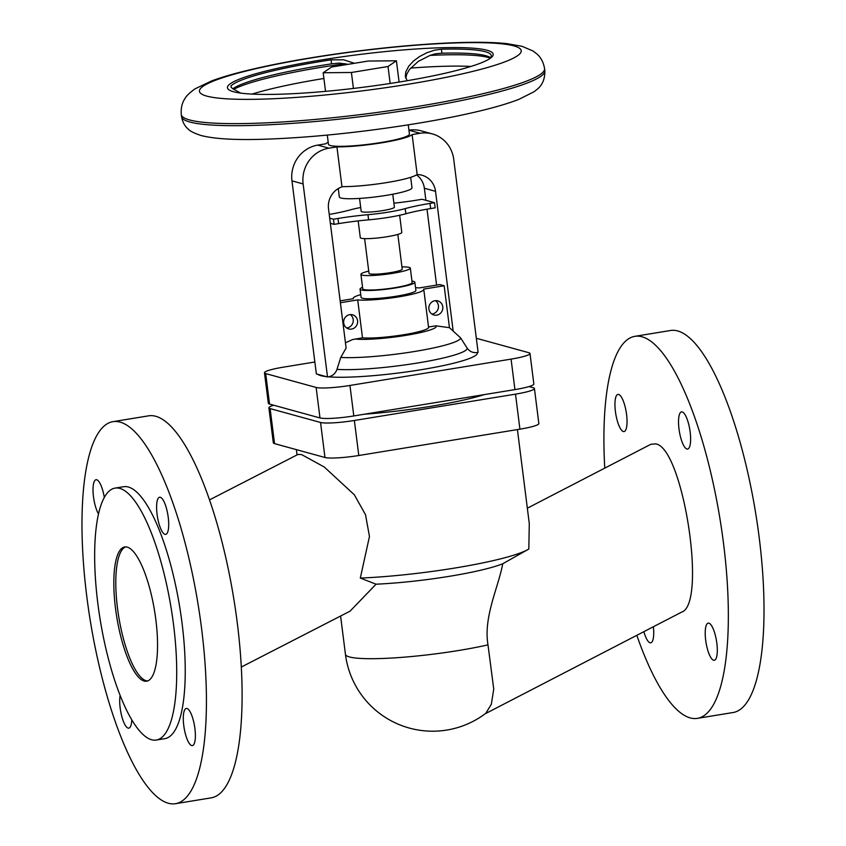 <?xml version="1.0" encoding="UTF-8"?>
<svg xmlns="http://www.w3.org/2000/svg" width="846" height="846" viewBox="0 0 846 846"><rect width="100%" height="100%" fill="white"/><g stroke="black" fill="none" stroke-linecap="round" stroke-linejoin="round"><path stroke-width="1.27" d="M487.994 644.864A87.889 10.818 -7.2 0 1 458.68 650.489A87.889 10.818 -7.2 0 1 349.409 656.93A87.889 10.818 -7.2 0 1 345.443 654.339A87.889 87.889 0 0 0 485.763 713.337L491.336 704.295L493.747 689.067L487.994 644.864C483.256 617.199 498.347 587.515 502.757 563.753A87.889 10.818 172.8 0 1 376.047 584.195L360.311 578.061L369.459 536.501L365.514 514.706L354.347 494.804L324.251 466.992L301.599 454.588L297.993 454.429L209.544 499.87M241.29 667.05L350.075 611.161L376.047 584.195M201.57 628.451A193.554 54.514 80.7 0 1 175.439 803.7A193.554 54.514 80.7 0 1 86.842 596.906A193.554 54.514 80.7 0 1 112.973 421.657A193.554 54.514 80.7 0 1 201.57 628.451M175.439 803.7L211.109 797.873A193.554 54.514 -99.3 0 0 237.24 622.624A193.554 54.514 -99.3 0 0 148.642 415.83L112.973 421.657M168.238 517.34A18.834 5.309 -99.3 0 0 159.619 497.215A18.834 5.309 -99.3 0 0 157.07 514.273A18.834 5.309 -99.3 0 0 165.689 534.386A18.834 5.309 -99.3 0 0 168.238 517.34M194.918 728.575A18.834 5.309 -99.3 0 0 186.3 708.451A18.834 5.309 -99.3 0 0 183.762 725.508A18.834 5.309 -99.3 0 0 192.38 745.622A18.834 5.309 -99.3 0 0 194.918 728.575M104.312 497.48A18.834 5.309 -99.3 0 0 96.032 479.735A18.834 5.309 -99.3 0 0 93.494 496.782A18.834 5.309 -99.3 0 0 98.517 513.966M120.132 695.497A18.834 5.309 -99.3 0 0 120.174 708.017A18.834 5.309 -99.3 0 0 128.793 728.142A18.834 5.309 -99.3 0 0 131.775 719.872M147.638 680.935A68.008 19.151 80.7 0 1 146.125 680.702A68.008 19.151 80.7 0 1 118.355 614.281A68.008 19.151 80.7 0 1 125.716 546.886M144.148 681.03A68.008 19.151 80.7 0 1 116.114 612.842A68.008 19.151 80.7 0 1 124.711 546.96A68.008 19.151 80.7 0 1 127.228 547.119A68.008 19.151 80.7 0 1 155.252 615.306A68.008 19.151 80.7 0 1 146.665 681.189A68.008 19.151 80.7 0 1 144.148 681.03M151.561 739.742A127.64 35.955 -99.3 0 0 156.277 740.038A127.64 35.955 -99.3 0 0 172.415 616.374A127.64 35.955 -99.3 0 0 119.815 488.396A127.64 35.955 -99.3 0 0 115.088 488.1A127.64 35.955 -99.3 0 0 98.961 611.764A127.64 35.955 -99.3 0 0 151.561 739.742M115.088 488.1L123.611 486.714A127.64 35.955 80.7 0 1 128.328 487.01A127.64 35.955 80.7 0 1 180.938 614.989A127.64 35.955 80.7 0 1 164.801 738.653L156.277 740.038M485.149 713.791L681.707 612.092C707.288 603.653 682.986 447.132 655.576 443.854L650.775 444.319L527.344 508.192M502.757 563.753L528.179 549.392A110.9 13.642 172.8 0 0 528.824 549.001L529.279 523.547L517.414 429.567M604.763 468.124A193.554 54.514 80.7 0 1 634.891 336.327A193.554 54.514 80.7 0 1 723.489 543.121A193.554 54.514 80.7 0 1 697.358 718.37A193.554 54.514 80.7 0 1 636.805 635.314M697.358 718.37L733.027 712.533A193.554 54.514 -99.3 0 0 759.158 537.284A193.554 54.514 -99.3 0 0 670.561 330.49L634.891 336.327M690.156 431.999A18.834 5.309 -99.3 0 0 681.538 411.886A18.834 5.309 -99.3 0 0 678.989 428.933A18.834 5.309 -99.3 0 0 687.618 449.057A18.834 5.309 -99.3 0 0 690.156 431.999M716.837 643.235A18.834 5.309 -99.3 0 0 708.218 623.121A18.834 5.309 -99.3 0 0 705.68 640.168A18.834 5.309 -99.3 0 0 714.299 660.292A18.834 5.309 -99.3 0 0 716.837 643.235M626.579 414.519A18.834 5.309 -99.3 0 0 617.95 394.405A18.834 5.309 -99.3 0 0 615.412 411.452A18.834 5.309 -99.3 0 0 624.031 431.576A18.834 5.309 -99.3 0 0 626.579 414.519M643.88 631.655A18.834 5.309 -99.3 0 0 650.722 642.812A18.834 5.309 -99.3 0 0 653.376 626.749M273.723 405.223A27.199 3.352 -7.2 0 0 268.891 407.804A27.199 3.352 -7.2 0 0 270.117 408.607L320.549 422.471A27.199 3.352 -7.2 0 0 354.368 420.483L515.5 394.141A27.199 3.352 -7.2 0 0 534.429 388.515A27.199 3.352 -7.2 0 0 533.192 387.711L529.014 386.559M484.272 394.617A99.394 12.235 172.8 0 1 364.499 414.202M534.429 388.515L538.849 423.539A27.199 3.352 172.8 0 1 519.92 429.165L358.789 455.508A27.199 3.352 172.8 0 1 324.97 457.496L274.548 443.632A27.199 3.352 172.8 0 1 273.321 442.828L268.891 407.804M528.179 549.392A110.9 13.642 172.8 0 1 360.311 578.061M529.998 353.491L533.847 383.978A27.199 3.352 172.8 0 1 514.928 389.604L353.797 415.946A27.199 3.352 172.8 0 1 319.978 417.945L269.546 404.081A27.199 3.352 172.8 0 1 268.319 403.278L264.47 372.779A27.199 3.352 -7.2 0 0 265.697 373.583L316.129 387.457A27.199 3.352 -7.2 0 0 349.948 385.459L511.069 359.116A27.199 3.352 -7.2 0 0 529.998 353.491A27.199 3.352 -7.2 0 0 528.771 352.687L478.339 338.823A27.199 3.352 -7.2 0 0 476.361 338.474M314.849 362.014L283.399 367.153A27.199 3.352 -7.2 0 0 264.47 372.779M342.725 186.638A19.881 18.919 105.4 0 0 328.523 208.803L346.109 348.023L340.758 357.424L336.983 369.364C335.471 373.509 332.637 375.994 328.47 376.83L327.518 376.978L303.132 183.942A31.387 29.864 -74.6 0 1 328.946 148.177L336.93 146.876A43.939 5.404 -7.2 0 0 381.969 142.773A43.939 5.404 -7.2 0 0 412.118 134.577L420.102 133.277A31.387 29.864 -74.6 0 1 432.327 133.911A31.387 29.864 -74.6 0 1 453.72 159.312L478.106 352.359L477.165 352.518C472.956 353.046 469.615 351.566 467.14 348.087L460.562 337.84L449.459 327.688L444.161 285.758L439.814 284.573L419.278 287.926A35.574 4.378 -7.2 0 0 415.545 287.714M327.518 376.978L316.362 373.911L291.965 180.864A31.387 29.864 -74.6 0 1 317.789 145.11L325.763 143.799A43.939 5.404 -7.2 0 1 328.206 142.308M420.102 133.277L408.935 130.199A31.387 29.864 -74.6 0 1 421.16 130.844L432.327 133.911M327.296 135.074L328.46 144.306A40.809 5.023 -7.2 0 0 330.3 145.512A40.809 5.023 -7.2 0 0 375.37 143.386A40.809 5.023 -7.2 0 0 409.422 134.08L408.258 124.848M490.5 57.718A131.828 16.222 -7.2 0 0 485.805 55.709A131.828 16.222 -7.2 0 0 441.929 53.203L435.309 53.816L430.265 55.307L418.231 61.409L409.517 69.457L406.841 73.972L405.731 78.255M407.201 80.708L405.329 76.658L405.773 71.931L408.703 66.221L413.303 61.187L419.468 56.587L426.733 52.801L434.633 50.157L441.422 49.205A131.828 16.222 172.8 0 1 485.308 51.712A131.828 16.222 172.8 0 1 491.262 55.593A131.828 16.222 172.8 0 1 489.157 59.04M240.687 93.102L232.65 88.661L231.085 87.191L231.011 85.88A131.828 16.222 172.8 0 1 331.061 59.844L343.592 59.791L354.453 63.291M348.15 64.328L339.193 63.09L331.569 63.841A131.828 16.222 -7.2 0 0 232.819 88.788M233.517 91.728A133.922 16.476 -7.2 0 0 366.276 86.852A133.922 16.476 -7.2 0 0 490.183 58.363A133.922 16.476 -7.2 0 0 487.137 50.263A133.922 16.476 -7.2 0 0 324.356 59.484A133.922 16.476 -7.2 0 0 231.413 91.061A133.922 16.476 -7.2 0 0 233.517 91.728M388.018 66.506L396.404 60.785L368.179 61.049L331.569 67.035L323.183 72.756L351.407 72.492L388.018 66.506L390.165 83.468M351.407 72.492L353.427 88.439M396.404 60.785L399.09 82.062M323.183 72.756L325.53 91.357M436.589 285.091L427.008 209.184M425.876 200.301L424.354 188.246A19.881 18.919 105.4 0 0 416.496 174.858M336.93 146.876L341.953 186.638A43.939 5.404 -7.2 0 0 386.992 182.535A43.939 5.404 -7.2 0 0 417.141 174.339L412.118 134.577M338.273 188.573L339.331 196.928A36.621 4.505 -7.2 0 0 340.98 198.017A36.621 4.505 -7.2 0 0 381.43 196.113A36.621 4.505 -7.2 0 0 411.991 187.749L410.67 177.332M359.55 198.419L361.179 211.331A16.74 2.062 -7.2 0 0 361.94 211.828A16.74 2.062 -7.2 0 0 380.425 210.961A16.74 2.062 -7.2 0 0 394.395 207.143L392.766 194.22M329.707 218.173L333.461 219.199L337.988 218.469A52.315 6.44 172.8 0 1 367.957 214.694A35.574 4.378 -7.2 0 0 388.335 212.135A35.574 4.378 -7.2 0 0 405.202 208.613A52.315 6.44 172.8 0 1 430.001 203.421L434.516 202.68L422.122 199.275L417.596 200.016A52.315 6.44 172.8 0 1 393.898 203.177M360.703 207.503A35.574 4.378 -7.2 0 0 350.381 209.861A52.315 6.44 172.8 0 1 329.231 214.44M330.352 223.323L334.117 224.359L338.643 223.619A52.315 6.44 172.8 0 1 368.602 219.844A35.574 4.378 -7.2 0 0 388.98 217.285A35.574 4.378 -7.2 0 0 405.847 213.763A52.315 6.44 172.8 0 1 430.646 208.571L435.172 207.83L434.516 202.68M358.175 220.912L360.29 237.61A20.928 2.57 -7.2 0 0 361.231 238.234A20.928 2.57 -7.2 0 0 384.338 237.144A20.928 2.57 -7.2 0 0 401.808 232.364L399.65 215.275M364.626 238.625L369.015 273.343A16.74 2.062 -7.2 0 0 369.776 273.84A16.74 2.062 -7.2 0 0 388.261 272.972A16.74 2.062 -7.2 0 0 402.231 269.155L397.842 234.427M368.729 271.101A24.904 3.067 -7.2 0 0 360.925 274.368A24.904 3.067 -7.2 0 0 362.046 275.109A24.904 3.067 -7.2 0 0 389.551 273.808A24.904 3.067 -7.2 0 0 410.331 268.129A24.904 3.067 -7.2 0 0 409.21 267.399A24.904 3.067 -7.2 0 0 401.945 266.902M360.925 274.368L362.744 288.793A24.904 3.067 -7.2 0 0 363.865 289.522A24.904 3.067 -7.2 0 0 391.37 288.232A24.904 3.067 -7.2 0 0 412.15 282.553L410.331 268.129M362.564 287.333A27.622 3.395 -7.2 0 0 360.047 289.131A27.622 3.395 -7.2 0 0 361.295 289.945A27.622 3.395 -7.2 0 0 391.793 288.507A27.622 3.395 -7.2 0 0 414.847 282.204A27.622 3.395 -7.2 0 0 413.599 281.39A27.622 3.395 -7.2 0 0 411.97 281.094M360.047 289.131L361.083 297.369A27.622 3.395 -7.2 0 0 362.331 298.194A27.622 3.395 -7.2 0 0 392.84 296.756A27.622 3.395 -7.2 0 0 415.894 290.453L414.847 282.204M360.745 294.641A35.574 4.378 -7.2 0 0 353.194 298.374A35.574 4.378 -7.2 0 0 353.353 298.701L340.145 300.859M340.388 302.731L357.699 299.896A35.574 4.378 -7.2 0 0 397.673 297.031A35.574 4.378 -7.2 0 0 423.783 289.459A35.574 4.378 -7.2 0 0 423.624 289.12L444.161 285.758M435.5 300.658A7.328 6.969 -74.6 0 1 431.83 314.025M428.901 309.076A7.328 6.969 105.4 0 0 433.892 314.998A7.328 6.969 105.4 0 0 442.775 306.802A7.328 6.969 105.4 0 0 437.784 300.88A7.328 6.969 105.4 0 0 428.901 309.076M449.459 327.688L435.806 325.816L428.52 327.011M350.297 314.596A7.328 6.969 -74.6 0 1 346.627 327.952M343.698 323.003A7.328 6.969 105.4 0 0 348.689 328.935A7.328 6.969 105.4 0 0 357.572 320.74A7.328 6.969 105.4 0 0 352.571 314.807A7.328 6.969 105.4 0 0 343.698 323.003M357.699 299.896L362.49 337.808L352.496 339.584L345.454 342.831M362.49 337.808A35.574 4.378 -7.2 0 0 402.453 334.942A35.574 4.378 -7.2 0 0 428.573 327.36L423.783 289.459M453.107 330.532L435.521 191.312A19.881 18.919 105.4 0 0 421.964 175.217A19.881 18.919 105.4 0 0 416.877 174.583M333.461 219.199L334.117 224.359M519.92 429.165L515.5 394.141M354.368 420.483L358.789 455.508M324.97 457.496L320.549 422.471M270.117 408.607L274.548 443.632M514.928 389.604L511.069 359.116M349.948 385.459L353.797 415.946M265.697 373.583L269.546 404.081M319.978 417.945L316.129 387.457M328.47 376.83A80.74 9.93 -7.2 0 0 421.16 369.713A80.74 9.93 -7.2 0 0 477.165 352.518M317.789 374.302A80.74 9.93 -7.2 0 0 320.782 375.635A80.74 9.93 -7.2 0 0 326.091 376.586M317.789 145.11L328.946 148.177M441.929 53.203L441.422 49.205M231.201 87.35L231.011 85.88M331.569 63.841L331.061 59.844M206.762 96.106A162.168 19.955 -7.2 0 0 408.385 84.209A162.168 19.955 -7.2 0 0 513.892 45.885A162.168 19.955 -7.2 0 0 312.269 57.782A162.168 19.955 -7.2 0 0 206.762 96.106M189.546 119.942A183.096 22.525 -7.2 0 0 391.772 110.424A183.096 22.525 -7.2 0 0 544.581 68.653C543.492 62.371 540.943 57.496 536.946 54.007L533.086 51.024L522.045 46.319L506.944 43.643C498.326 42.734 488.047 42.279 476.108 42.3C459.029 42.321 439.465 43.199 417.416 44.912C365.8 48.878 305.015 57.56 261.033 67.268C240.687 71.72 224.253 76.256 211.722 80.888L195.077 88.819C189.589 92.753 186.247 95.968 185.041 98.464C182.027 102.831 180.78 108.193 181.277 114.548A183.096 22.525 -7.2 0 0 189.546 119.942M189.811 122.004A183.096 22.525 -7.2 0 0 392.036 112.486A183.096 22.525 -7.2 0 0 544.845 70.715C545.131 85.277 536.681 89.496 533.963 91.78L519.053 99.289C507.547 103.772 492.171 108.214 472.935 112.603C426.321 123.379 358.218 133.16 302.022 137.211C259.701 140.182 222.667 140.965 201.221 135.55C194.284 133.308 189.906 131.098 188.087 128.93C184.703 126.096 182.525 121.993 181.541 116.611A183.096 22.525 -7.2 0 0 189.811 122.004M490.162 58.12A133.922 16.476 -7.2 0 0 488.047 57.443A133.922 16.476 -7.2 0 0 429.98 55.413M405.847 213.763L405.202 208.613M430.001 203.421L430.646 208.571M303.132 183.942L291.965 180.864M340.758 357.424A65.999 8.122 -7.2 0 0 414.646 351.471A65.999 8.122 -7.2 0 0 460.562 337.84M336.983 369.364A71.254 8.767 -7.2 0 0 417.596 362.997A71.254 8.767 -7.2 0 0 467.14 348.087M355.087 339.013A43.241 5.319 -7.2 0 0 406.091 335.344A43.241 5.319 -7.2 0 0 435.806 325.816M435.521 191.312L424.354 188.246M338.643 223.619L337.988 218.469M367.957 214.694L368.602 219.844M345.189 63.683A133.922 16.476 -7.2 0 0 233.697 89.38M470.936 66.443A133.922 16.476 -7.2 0 0 410.638 68.082M323.912 78.477A133.922 16.476 -7.2 0 0 252.066 94.096M297.041 454.915L296.375 449.638M544.581 68.653L544.845 70.715M345.443 654.339L340.6 616.036M181.277 114.548L181.541 116.611"/></g></svg>
